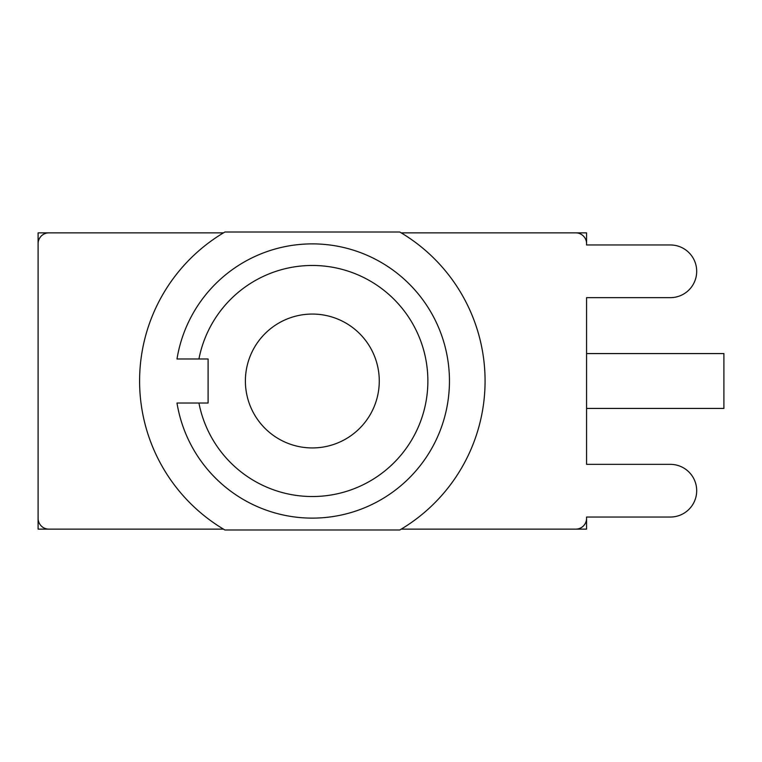 <?xml version="1.0" encoding="UTF-8"?>
<svg xmlns="http://www.w3.org/2000/svg" width="762" height="762" viewBox="0 0 762 762"><rect width="100%" height="100%" fill="white"/><g stroke="black" fill="none" stroke-linecap="round" stroke-linejoin="round"><path stroke-width="1.14" d="M517.465 232.867L586.569 232.867L586.569 244.964L670.35 244.964A26.346 26.346 0 0 1 696.697 271.31A26.346 26.346 0 0 1 670.35 297.647L586.569 297.647L586.569 464.353L586.569 297.647M38.1 265.69L38.1 232.867L107.194 232.867M107.194 529.133L38.1 529.133L38.1 496.31M586.569 464.353L670.35 464.353A26.346 26.346 0 0 1 696.697 490.69A26.346 26.346 0 0 1 670.35 517.036L586.569 517.036L586.569 529.133L401.212 529.133M198.93 403.022L176.994 403.022L208.093 403.022L208.093 358.978L176.994 358.978L198.93 358.978A115.519 115.519 0 0 1 376.371 284.845A115.519 115.519 0 0 1 376.371 477.155A115.519 115.519 0 0 1 198.93 403.022M176.994 403.022A137.112 137.112 0 0 0 387.172 495.891A137.112 137.112 0 0 0 387.172 266.109A137.112 137.112 0 0 0 176.994 358.978M224.914 529.99A172.745 172.745 0 0 1 224.914 232.01L399.755 232.01A172.745 172.745 0 0 1 399.755 529.99L224.914 529.99M245.393 381A66.942 66.942 0 0 1 345.805 323.031A66.942 66.942 0 0 1 345.805 438.969A66.942 66.942 0 0 1 245.393 381M586.569 408.422L723.9 408.422L723.9 353.578L586.569 353.578M586.569 517.036L586.569 518.331A10.801 10.801 0 0 1 575.767 529.133M223.457 529.133L48.901 529.133A10.801 10.801 0 0 1 38.1 518.331L38.1 243.669A10.801 10.801 0 0 1 48.901 232.867L223.457 232.867M401.212 232.867L575.767 232.867A10.801 10.801 0 0 1 586.569 243.669L586.569 244.964"/></g></svg>
